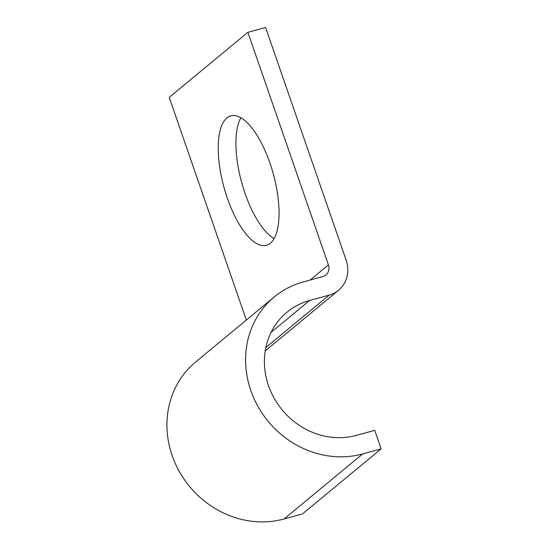 <?xml version="1.0" encoding="UTF-8"?>
<svg xmlns="http://www.w3.org/2000/svg" width="549" height="549" viewBox="0 0 549 549"><rect width="100%" height="100%" fill="white"/><g stroke="black" fill="none" stroke-linecap="round" stroke-linejoin="round"><path stroke-width="0.82" d="M269.923 162.984A67.136 25.563 -105.4 0 0 230.841 115.86A67.136 25.563 -105.4 0 0 227.348 198.203A67.136 25.563 -105.4 0 0 266.43 245.334A67.136 25.563 -105.4 0 0 269.923 162.984M274.088 238.589A67.136 25.563 74.6 0 1 245.039 193.344A67.136 25.563 74.6 0 1 240.874 117.74M246.336 320.053L169.229 97.372L247.88 32.316L265.572 27.45L346.11 260.041A29.763 27.127 -129.6 0 1 338.548 290.27A29.763 27.127 -129.6 0 1 329.194 295.115L309.588 300.502A72.262 65.859 50.4 0 0 286.88 312.271A72.262 65.859 50.4 0 0 274.239 398.368A72.262 65.859 50.4 0 0 356.294 435.398L374.727 430.334L381.136 448.856L302.485 513.912L284.059 518.977L362.711 453.92L381.136 448.856M247.88 32.316L328.419 264.899A9.923 9.045 -129.6 0 1 325.9 274.98A9.923 9.045 -129.6 0 1 322.778 276.593L303.172 281.987A92.108 83.942 50.4 0 0 274.232 296.975A92.108 83.942 50.4 0 0 258.126 406.72A92.108 83.942 50.4 0 0 362.711 453.92M274.232 296.975L195.581 362.031A92.108 83.942 50.4 0 0 179.468 471.776A92.108 83.942 50.4 0 0 284.059 518.977M310.055 280.093L328.419 264.899M265.867 347.496L329.194 295.115M271.069 332.358L309.588 300.502M265.242 350.9L338.548 290.27"/></g></svg>

